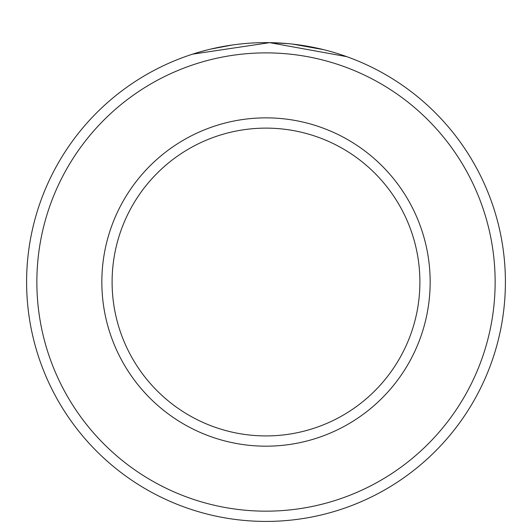 <?xml version="1.0" encoding="UTF-8"?>
<svg xmlns="http://www.w3.org/2000/svg" width="532" height="532" viewBox="0 0 532 532"><rect width="100%" height="100%" fill="white"/><g stroke="black" fill="none" stroke-linecap="round" stroke-linejoin="round"><path stroke-width="0.8" d="M220.235 47.035L213.272 48.498M210.679 49.104L232.225 45.021M342.568 55.195L346.784 56.665L269.677 42.653L192.571 54.164L196.448 52.947M495.139 282.02A229.139 229.139 0 0 0 266 52.881A229.139 229.139 0 0 0 36.861 282.02A229.139 229.139 0 0 0 266 511.166A229.139 229.139 0 0 0 495.139 282.02M26.6 282.02A239.4 239.4 0 0 1 266 42.62A239.4 239.4 0 0 1 505.4 282.02A239.4 239.4 0 0 1 266 521.42A239.4 239.4 0 0 1 26.6 282.02M419.901 282.02A153.901 153.901 0 0 0 266 128.126A153.901 153.901 0 0 0 112.099 282.02A153.901 153.901 0 0 0 266 435.921A153.901 153.901 0 0 0 419.901 282.02M199.38 52.076L207.487 49.882M214.223 48.286L214.615 48.199M269.751 42.653L288.038 43.637M299.742 45.014L322.552 49.396M323.582 49.649L292.813 44.129M430.162 282.02A164.162 164.162 0 0 1 266 446.182A164.162 164.162 0 0 1 101.838 282.02A164.162 164.162 0 0 1 266 117.865A164.162 164.162 0 0 1 430.162 282.02"/></g></svg>
